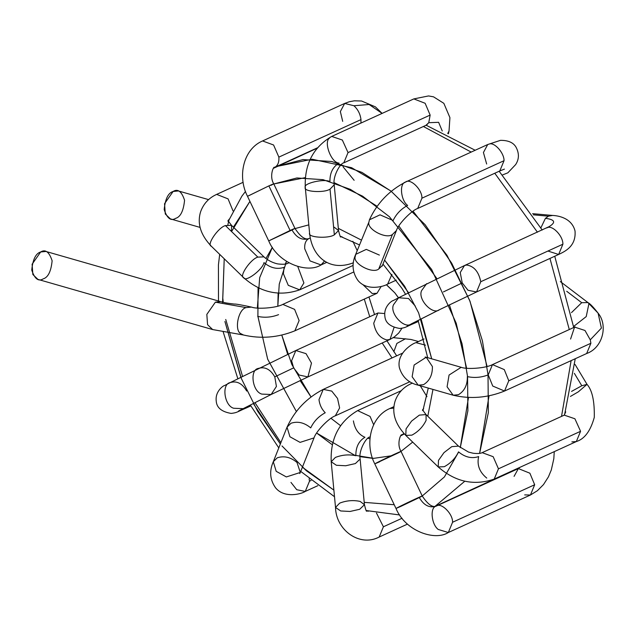 <?xml version="1.0" encoding="UTF-8"?>
<svg xmlns="http://www.w3.org/2000/svg" width="635" height="635" viewBox="0 0 635 635"><rect width="100%" height="100%" fill="white"/><g stroke="black" fill="none" stroke-linecap="round" stroke-linejoin="round"><path stroke-width="0.95" d="M43.212 278.86C38.465 281.821 34.647 278.892 31.75 270.073C32.806 259.445 35.782 253.413 40.664 251.976C45.41 249.015 49.228 251.944 52.126 260.763C51.07 271.391 48.093 277.424 43.212 278.86M353.711 272.002L282.805 304.395L294.608 309.372L299.117 320.556L294.608 309.372L282.805 304.395C276.606 307.935 257.318 309.443 251.516 307.086C241.276 304.871 235.561 303.871 234.363 304.078C225.687 302.99 226.473 303.109 220.67 301.633L45.95 251.46L40.664 251.976L32.107 264.224L32.853 274.51L37.925 279.384L212.646 329.557L207.574 324.691L206.827 314.404L215.384 302.157L220.67 301.633L215.384 302.157L206.827 314.404L207.574 324.691L212.646 329.557L243.491 335.01L241.197 333.843C233.87 331.279 238.173 308.856 246.229 307.602L251.516 307.086L246.229 307.602L215.384 302.157L246.229 307.602C238.173 308.856 233.87 331.279 241.197 333.843L243.491 335.01C260.858 339.034 277.987 337.637 294.878 330.819L299.117 320.556L294.878 330.819L376.992 293.306L372.221 293.537L362.847 284.583M386.913 285.274L394.843 292.862L398.47 297.823L394.787 292.806M394.041 327.525L390.025 339.415L386.913 339.947C379.92 338.193 375.515 332.629 373.713 323.255L377.952 312.991L384.675 313.563L377.952 312.991L295.846 350.504L306.022 353.647L311.483 363.093L307.919 376.928L299.164 375.039L293.616 367.879L291.6 360.767L295.846 350.504L306.022 353.647L311.483 363.093L307.919 376.928L390.025 339.415L394.041 327.525M293.616 367.879L274.796 376.873L293.616 367.879M258.366 368.411L258.366 368.411C249.452 369.721 252.397 391.668 261.818 394.097L271.145 394.502L261.818 394.097C252.397 391.668 249.452 369.721 258.366 368.411C264.906 366.443 270.383 369.26 274.796 376.873L276.416 386.453L271.145 394.502L307.919 376.928M295.846 350.504L230.267 382.572C221.345 383.881 224.29 405.828 233.712 408.257L243.038 408.662L233.712 408.257C224.29 405.828 221.345 383.881 230.267 382.572C236.807 380.603 242.284 383.421 246.69 391.033M250.777 405.924L246.42 407.908L249.055 405.63L246.42 407.908C236.268 412.171 237.625 412.599 231.164 413.417C221.71 411.813 216.741 407.757 216.249 401.249C214.805 390.565 224.679 384.929 224.306 385.675L229.965 382.714M393.811 351.758L396.891 343.408L405.535 338.749L396.891 343.408L393.811 351.758M325.231 412.758C318.706 416.282 313.865 421.322 310.721 427.879C313.865 421.322 318.706 416.282 325.231 412.758C321.691 409.123 319.611 404.757 318.992 399.645L323.239 389.382L331.756 391.096L337.534 398.431L339.614 407.924L335.312 415.814L339.614 407.924L337.534 398.431L331.756 391.096L323.239 389.382L402.55 353.147M323.239 389.382C306.776 397.915 294.711 410.504 287.036 427.164L289.925 436.753L300.077 442.381L314.039 437.896L300.077 442.381L289.925 436.753L287.036 427.164L290.997 423.251C297.751 421.037 304.324 422.577 310.721 427.879M287.036 427.164L273.304 461.724L276.193 471.313L286.345 476.941L300.307 472.456L286.345 476.941L276.193 471.313L273.304 461.724L277.265 457.811C284.02 455.597 290.592 457.136 296.99 462.439L300.307 472.456L314.039 437.896C315.674 431.8 328.882 417.965 335.312 415.814L409.916 381.73M273.304 461.724C269.145 471.178 269.931 479.917 275.661 487.934C284.766 498.872 301.982 493.744 305.26 491.434L309.507 481.171L309.134 478.83L309.507 481.171L311.087 480.449L309.507 481.171L305.26 491.434L296.743 489.72L290.957 482.386M355.854 455.724C355.727 447.159 358.759 441.007 364.942 437.269C358.759 441.007 355.727 447.159 355.854 455.724C349.004 454.239 342.186 454.811 335.383 457.43L331.2 461.748L336.367 465.264L345.726 465.757L336.367 465.264L331.2 461.748C330.256 438.571 339.066 421.529 357.64 410.615L370.046 416.409L373.65 424.736L370.046 416.409L357.64 410.615L401.264 390.684M370.165 436.809L369.713 437.047L370.165 436.809M364.942 437.269C358.664 434.634 354.814 429.173 353.393 420.878M345.726 465.757L355.386 463.574L360.124 459.018L355.386 463.574L345.726 465.757M331.2 461.748L335.518 507.444L340.685 510.961L350.044 511.461L359.704 509.278L364.442 504.714L359.704 509.278L350.044 511.461L340.685 510.961L335.518 507.444L339.701 503.126C346.504 500.507 353.322 499.943 360.172 501.428L364.442 504.714L360.124 459.018C358.41 450.691 366.355 437.158 369.713 437.047L370.165 436.84M366.625 510.961L368.506 511.183L366.625 510.961M407.464 524.113L379.166 537.043L383.405 526.78L376.484 513.04L383.405 526.78L402.058 518.255L383.405 526.78L379.166 537.043C359.624 547.394 335.899 529.987 335.518 507.444M401.868 434.959L403.908 433.459L401.804 434.983C401.137 433.022 396.24 443.516 401.01 451.382L398.081 452.969C406.209 448.953 396.343 453.231 386.54 457.97C374.459 463.82 372.158 465.09 379.627 461.788C372.158 465.09 374.459 463.82 386.54 457.97C396.343 453.231 406.209 448.953 398.081 452.969L374.777 463.86C364.593 444.286 370.356 416.822 389.834 408.511L393.827 408.099L389.842 408.511L393.946 406.638M401.01 451.382L422.227 495.975L419.298 497.562C427.418 493.546 417.552 497.824 407.749 502.563C395.676 508.413 393.375 509.683 400.844 506.381L395.994 508.452C405.313 531.249 434.991 541.234 448.326 532.519L452.572 522.256C452.953 513.644 440.817 501.84 436.054 506.19C429.379 508.206 423.799 505.325 419.298 497.562L400.844 506.381C393.375 509.683 395.676 508.413 407.749 502.563C417.552 497.824 427.418 493.546 419.298 497.562C423.799 505.325 429.379 508.206 436.054 506.19C440.817 501.84 452.953 513.644 452.572 522.256L534.678 484.743L529.884 473.21L518.366 468.582L529.884 473.21L534.678 484.743L452.572 522.256L448.326 532.519L438.253 529.471C431.403 524.502 429.784 507.397 436.054 506.19M448.326 532.519L530.439 495.006L534.678 484.743L530.439 495.006L524.693 494.895M514.072 476.361L518.374 468.574L436.253 506.095C432.435 507.714 427.76 504.341 422.227 495.975M422.839 409.639C422.029 409.146 423.1 410.789 426.045 414.576L419.338 415.123L411.575 421.092L406.067 428.855L405.789 435.396L406.067 428.855L411.575 421.092L419.338 415.123L426.045 414.576L426.109 420.33C423.021 426.76 418.282 431.697 411.877 435.15L405.789 435.396C395.097 424.132 391.549 412.671 395.145 400.995C398.058 392.946 403.408 387.159 411.202 383.635L412.456 383.056M420.267 385.778L426.958 396.669L420.267 385.778M423.656 408.503L422.862 409.805L423.656 408.503M458.526 451.874C465.058 457.279 471.765 458.851 478.647 456.589C471.765 458.851 465.058 457.279 458.526 451.874C455.446 458.295 450.707 463.24 444.302 466.693L438.214 466.939L438.491 460.391L443.992 452.628L451.763 446.659L458.47 446.111L451.763 446.659L443.992 452.628L438.491 460.391L438.214 466.939C455.398 481.949 474.067 485.997 494.22 479.076L498.459 468.813L493.165 456.692L482.148 452.652L493.165 456.692L498.459 468.813L580.573 431.3L574.905 418.775L564.261 415.139L574.905 418.775L580.573 431.3L498.459 468.813L494.22 479.076L576.334 441.563L580.573 431.3L576.334 441.563L571.873 441.873M486.751 478.084C479.504 472.138 476.798 464.971 478.647 456.589M576.334 441.563C584.541 439.031 590.526 430.967 594.281 417.393C594.622 401.169 592.201 390.168 587.026 384.365L581.803 385.747L571.563 391.406L581.803 385.747L574.35 373.348L581.803 385.747L587.026 384.365L578.374 391.795L570.42 396.438M425.109 357.037L426.236 357.259L414.123 365.014L412.139 376.753L418.211 385.183L412.139 376.753L414.123 365.014L426.236 357.259L432.411 366.57C432.53 374.967 429.554 381 423.497 384.667L418.211 385.183C408.622 382.969 402.344 377.166 399.391 367.792C396.343 353.163 412.591 343.392 416.004 342.646L425.506 345.162L416.004 342.646L424.037 338.979M467.352 376.603C474.337 378.119 481.298 377.539 488.228 374.872C481.298 377.539 474.337 378.119 467.352 376.603C467.471 385.008 464.502 391.041 458.438 394.7L453.16 395.224L447.088 386.786L449.064 375.047L461.177 367.3L449.064 375.047L447.088 386.786L453.16 395.224C470.527 399.248 487.656 397.851 504.547 391.033L508.786 380.77L504.269 369.586L492.474 364.609L504.269 369.586L508.786 380.77L590.899 343.257L590.264 339.836L584.978 330.47L574.58 327.096L584.978 330.47L590.264 339.836L601.408 328.089L598.083 313.126M504.547 391.033L586.653 353.52C602.806 347.829 608.195 325.263 598.106 313.158C593.36 307.094 589.971 303.562 587.939 302.577L581.7 302.689L587.939 302.577L598.106 313.158L601.408 328.089L590.264 339.836L590.899 343.257L586.653 353.52L590.899 343.257L508.786 380.77L504.547 391.033L492.744 386.056L488.228 374.872L492.474 364.609L575.112 326.882M570.579 339.058L574.58 327.096M581.7 302.689L571.508 312.603L581.7 302.689L566.722 291.298L581.7 302.689M588.907 303.681L586.224 316.595L573.611 326.461M417.671 320.683L415.036 322.961L417.671 320.683M418.457 321.397L415.036 322.961C404.884 327.215 406.241 327.652 399.78 328.47C390.327 326.858 385.35 322.802 384.866 316.301C383.421 305.618 393.287 299.974 392.922 300.728L398.582 297.767L393.502 304.752C389.342 313.388 404.598 329.708 411.361 323.858L411.361 323.858C404.598 329.708 389.342 313.388 393.502 304.752L398.582 297.767L408.527 298.513L415.306 306.086M411.361 323.858L439.46 309.697C432.705 315.547 417.449 299.228 421.608 290.6L426.68 283.615L421.608 290.6C417.449 299.228 432.705 315.547 439.46 309.697L411.361 323.858M548.315 251.166L558.641 254.468L562.888 244.205L480.774 281.718C478.703 271.677 473.98 266.113 466.614 265.017C473.98 266.113 478.703 271.677 480.774 281.718L562.888 244.205L558.641 254.468L476.536 291.981L480.774 281.718L476.536 291.981L439.46 309.697L407.099 326.08M443.413 291.925L462.232 282.932L443.413 291.925M466.614 265.017L464.463 265.557L466.614 265.017M476.536 291.981L468.019 290.274L462.232 282.932L460.232 272.55L464.463 265.557L398.582 297.767M562.888 244.205C563.197 235.823 551.744 224.219 546.814 227.933L546.814 227.933C556.316 222.893 555.847 219.686 545.425 218.329L540.949 227.719L545.425 218.329C555.847 219.686 556.316 222.893 546.814 227.933C551.744 224.219 563.197 235.823 562.888 244.205M532.614 213.662L552.577 215.44L548.481 216.178L545.425 218.329L548.481 216.178L533.352 214.828L548.481 216.178L552.577 215.44C559.697 215.741 572.048 218.742 575.032 231.029C576.239 246.38 564.904 251.46 558.641 254.468M391.93 274.36L387.652 284.083L391.93 274.36M396.319 280.122L387.652 284.083C384.365 286.393 367.149 291.521 358.045 280.583C352.322 272.566 351.536 263.827 355.687 254.373L355.243 256.469C352.473 263.485 372.539 274.201 378.73 269.018L382.691 265.105L378.73 269.018C372.539 274.201 352.473 263.485 355.243 256.469L355.687 254.373L366.292 249.388L379.381 255.087M355.687 254.373L368.975 221.909C366.204 228.925 386.27 239.641 392.462 234.458L396.423 230.545L392.462 234.458L378.73 269.018L392.462 234.458C386.27 239.641 366.204 228.925 368.975 221.909L369.419 219.813L380.024 214.836L393.113 220.528C396.256 213.971 401.09 208.931 407.622 205.415C401.09 208.931 396.256 213.971 393.113 220.528M504.42 169.116L499.808 170.95L504.047 160.687L499.808 170.95L417.695 208.463L421.934 198.199C422.323 189.579 410.186 177.776 405.416 182.134C410.186 177.776 422.323 189.579 421.934 198.199L504.047 160.687C504.198 152.821 494.268 141.795 489.093 144.089L487.736 144.518L489.093 144.089C494.268 141.795 504.198 152.821 504.047 160.687L421.934 198.199L417.695 208.463C411.266 210.614 398.058 224.449 396.423 230.545L382.135 266.184M369.419 219.813C377.095 203.152 389.16 190.564 405.622 182.031L405.416 182.134C399.153 183.332 400.772 200.438 407.622 205.415M502.658 174.887L507.841 172.831L502.658 174.887M486.656 164.02L483.425 152.511L487.736 144.518L405.622 182.031M352.862 241.26L357.188 250.595L352.862 241.26M353.385 262.787L353.243 262.85C328.557 272.185 311.761 255.572 309.602 233.251L305.276 187.396C302.72 183.467 323.786 178.459 329.93 181.539C329.811 172.966 332.843 166.814 339.026 163.076C332.843 166.814 329.811 172.966 329.93 181.539M342.432 236.998L340.701 236.768L342.432 236.998M334.248 227.235L338.526 230.521L334.343 234.839C328.287 238.935 307.134 237.434 309.594 233.093C307.134 237.434 328.287 238.935 334.343 234.839L330.025 189.143C323.961 193.23 302.816 191.738 305.276 187.396L305.284 187.555C304.332 164.378 313.15 147.336 331.716 136.422L342.344 140.033L348.036 152.59L342.344 140.033L331.716 136.422L413.829 98.909L425.14 103.283L430.141 115.078L425.14 103.283L413.829 98.909L428.514 95.941L433.53 96.83L443.841 103.33L449.921 117.634L449.024 131.04L447.731 133.493L449.024 131.04L448.397 133.818M305.276 187.396C302.816 191.738 323.961 193.23 330.025 189.143L334.208 184.825L330.025 189.143L334.343 234.839L338.526 230.521C339.796 235.696 340.543 237.792 340.757 236.815L340.55 236.728M426.649 124.928L428.76 122.698L425.902 125.341L343.789 162.854L348.036 152.59L430.141 115.078L348.036 152.59L343.789 162.854C340.439 162.965 332.486 176.498 334.208 184.825L338.526 230.521M339.026 163.076C331.343 163.139 323.278 141.748 329.589 138.049M428.76 122.698L430.141 115.078L428.76 122.698L438.626 122.317L442.246 130.993L438.626 122.317L428.76 122.698M304.736 248.793C304.395 243.761 305.737 240.371 308.777 238.625C302.101 240.641 296.513 237.76 292.021 229.997C296.354 227.782 295.712 227.941 290.1 230.481L268.716 240.887C278.035 263.684 307.713 273.669 321.048 264.954L310.031 260.914L304.736 248.793M270.804 185.404C275.138 183.19 274.503 183.348 268.883 185.888L290.1 230.481C295.712 227.941 296.354 227.782 292.021 229.997L268.78 240.887L290.1 230.481L268.883 185.888C274.503 183.348 275.138 183.19 270.804 185.404L273.733 183.817L294.95 228.409C300.482 236.776 305.157 240.149 308.975 238.53L310.277 237.934M324.58 260.945L321.048 264.954L324.58 260.945M294.95 228.409L292.021 229.997C296.513 237.76 302.101 240.641 308.777 238.625M247.571 196.294L268.883 185.888L247.499 196.294C237.315 176.72 243.078 149.257 262.557 140.946L273.574 144.986L278.868 157.115L273.582 144.994L262.565 140.946L344.67 103.434L353.933 105.743L344.67 103.434L349.25 101.759L354.33 100.814L361.561 101.005L375.388 106.847L382.143 113.387M317.262 147.899L274.828 167.275C277.868 165.529 279.209 162.139 278.868 157.115L360.982 119.602C360.267 114.014 357.926 109.395 353.933 105.743L369.11 104.497L382.103 113.403L369.11 104.497L353.933 105.743C357.926 109.395 360.267 114.014 360.982 119.602L278.868 157.115C279.209 162.139 277.868 165.529 274.828 167.275L274.526 167.418C273.86 165.457 268.962 175.958 273.733 183.817M360.95 123.071L360.982 119.602L360.95 123.071M342.702 121.356L340.352 111.554L344.67 103.434M263.993 262.628C262.652 269.645 245.348 282.575 243.745 277.765C238.657 276.582 250.706 258.937 257.842 257.119L263.938 256.873L257.842 257.119C250.706 258.937 238.657 276.582 243.745 277.765L243.681 277.693C260.866 292.703 279.535 296.751 299.688 289.838L303.903 282.948L297.791 266.557L303.903 282.948L299.688 289.838L288.274 285.337L283.369 273.669L284.115 267.343C277.225 269.605 270.518 268.034 263.993 262.628C270.518 268.034 277.225 269.605 284.115 267.343M231.569 231.092L231.513 225.33L225.425 225.576L257.842 257.119L225.425 225.576L231.513 225.33L263.938 256.873C270.081 262.414 277.535 264.049 278.694 264.017C283.194 264.485 286.171 264.279 287.615 263.406L288.83 262.85M225.425 225.576C218.281 227.401 206.24 245.039 211.328 246.221L211.328 246.221C206.24 245.039 218.281 227.401 225.425 225.576M228.322 220.559L229.203 219.154L227.862 224.734M233.005 210.868L228.076 198.882L216.662 194.389L228.076 198.882L233.005 210.868M381.206 286.425L376.992 293.306L381.206 286.425M278.567 314.658C271.629 317.325 264.676 317.905 257.691 316.389C264.676 317.905 271.629 317.325 278.567 314.658M175.641 218.361C170.902 221.321 167.084 218.392 164.187 209.574C165.243 198.945 168.211 192.913 173.101 191.476C177.848 188.508 181.666 191.437 184.563 200.263C183.507 210.891 180.53 216.924 175.641 218.361M208.59 199.628L178.387 190.952L173.101 191.476L164.544 203.716L165.291 214.011L170.363 218.877L200.089 227.417M521.311 466.701L435.062 506.381M561.53 416.385L571.127 360.616L561.53 416.385M569.27 329.517L549.95 258.437L569.27 329.517M537.44 232.212L494.776 173.244L537.44 232.212M471.186 152.082L423.378 126.492L471.186 152.082M391.263 191.294L361.966 172.41L331.772 161.512L302.966 159.583L277.574 166.283L312.134 159.226L351.584 167.696L390.842 190.96L425.14 224.726L451.699 263.215L470.075 301.442L487.093 366.482M489.029 395.827L479.615 453.358L488.331 412.655L488.021 374.809L482.402 340.765L469.582 300.212L446.953 255.222L413.06 211.177M464.82 481.203L434.999 506.389L464.82 481.203M468.487 397.462L460.272 447.683L467.892 410.781L467.558 376.515L462.074 343.86L449.374 304.816M436.864 278.59L398.82 225.989M377.119 206.296L350.449 189.397L323.04 179.665L296.902 177.967L273.812 183.975L305.3 177.633M231.561 231.545L249.92 201.382L233.386 227.147M222.631 302.562L224.226 258.778L222.599 302.157M253.278 403.503L280.36 443.976L257.619 411.218L241.356 378.508L224.917 321.485L240.832 377.238M281.988 445.937L306.324 470.702L333.883 490.133L302.387 467.217M364.22 502.364L394.232 504.746L364.22 502.364M422.243 496.006L444.381 476.964L458.653 451.985L444.381 476.964L422.243 496.006M432.967 389.422L427.776 416.258L432.967 389.422M412.686 442.103L401.018 451.39L412.686 442.103M372.523 458.319L360.029 456.66M332.343 444.794L316.627 433.038L354.64 455.216L373.705 458.351L390.993 455.851M258.064 287.655L257.897 316.301L267.645 359.124L296.362 411.496L267.684 359.235L257.905 316.452M265.898 258.564L272.351 247.333L259.691 277.654L257.342 308.062M295.037 228.592L308.808 224.869L295.037 228.592M338.32 228.362L361.371 240.07L338.32 228.362M421.108 318.953L431.705 358.831L418.624 312.888L404.63 286.202L384.651 260.167L408.567 292.735M392.033 357.957L382.183 343.003L392.033 357.957M369.753 316.738L364.284 299.117L369.753 316.738M287.663 354.29L281.797 335.105L291.894 364.601L311.015 396.931L300.093 380.548M330.994 418.306L340.527 425.656L330.994 418.306M367.808 438.285L369.959 438.769L367.808 438.285M278.13 293.195L277.828 306.157L279.265 284.075L286.488 261.445L285.218 264.096M334.113 182.666L362.609 196.175L389.39 216.718L431.657 269.478L456.2 323.207L466.622 368.244M222.861 298.656L223.234 302.308M225.735 319.476L242.562 376.372M254.968 402.653L280.876 442.666M302.474 466.995L306.308 470.678M374.237 313.746L374.682 314.484M386.969 285.202L394.843 292.862L398.526 297.799M401.995 328.216L398.732 333.018L394.422 336.899L390.025 339.415M271.145 394.502L238.482 411.036M393.279 337.661L410.853 339.447L418.481 341.519M299.752 473.535L300.307 472.456M317.817 485.696L305.26 491.434M364.442 504.714C365.72 509.889 366.466 511.985 366.681 511.008L367.094 510.619M478.044 486.997L478.457 486.561M404.273 433.856L401.907 434.935M374.777 463.86L395.994 508.452M530.439 495.006L537.408 490.704L543.481 484.608L548.426 476.861L551.315 469.932L553.815 458.756L554.26 451.652M519.867 467.479L518.374 468.574M422.481 410.535L423.275 410.059M426.045 414.576L458.47 446.111L468.519 452.08L473.131 453.239C477.687 453.731 480.687 453.533 482.148 452.652L564.261 415.139L565.721 411.861M405.789 435.396L438.214 466.939M575.032 364.419L587.026 384.365M426.236 357.259L461.177 367.3C466.979 369.657 486.275 368.149 492.474 364.609M418.211 385.183L453.16 395.224M560.34 281.583L587.939 302.577M464.463 265.557L549.299 226.552M507.841 172.831L515.62 164.616C519.152 159.266 519.311 153.503 516.12 147.344C513.509 142.605 508.286 140.279 500.459 140.351L487.736 144.518M340.328 236.688L341.17 236.426M321.048 264.954L326.834 262.311M268.716 240.887L247.499 196.294M299.688 289.838L353.131 265.414M243.681 277.693L211.257 246.158C200.565 234.894 197.017 223.425 200.612 211.749C203.517 203.7 208.867 197.914 216.662 194.389L243.134 182.301M231.513 225.33C228.568 221.544 227.497 219.9 228.306 220.401M227.949 221.29L228.735 220.813M354.132 180.3L343.059 166.799M316.936 148.296L273.447 168.299M400.788 435.8L404.336 433.919M422.981 410.258L428.284 388.08M340.344 236.371L359.45 244.904M383.056 264.192L401.947 288.377L405.543 294.259M418.1 320.461L427.712 357.688M396.677 355.83L386.945 340.828M374.539 314.555L368.959 296.974M426.148 125.23L475.17 150.257M499.15 171.244L542.219 230.029M554.744 256.246L573.73 327.485M575.254 358.727L564.531 414.98M245.483 191.445L241.879 196.167L228.449 221.012M219.678 254.349L218.432 264.882L218.496 301.014M223.187 331.899L237.847 378.746M250.285 405.011L278.797 447.905M300.72 471.4L334.51 496.745M366.268 510.556L399.677 514.961"/></g></svg>
